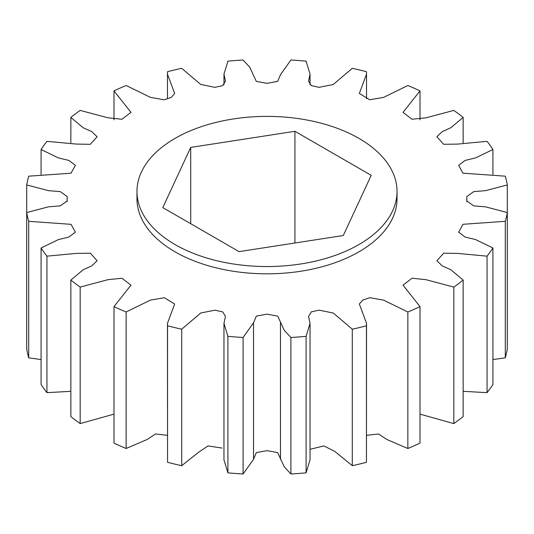 <?xml version="1.0" encoding="UTF-8"?>
<svg xmlns="http://www.w3.org/2000/svg" width="534" height="534" viewBox="0 0 534 534"><rect width="100%" height="100%" fill="white"/><g stroke="black" fill="none" stroke-linecap="round" stroke-linejoin="round"><path stroke-width="0.8" d="M175.052 244.552A130.029 75.074 0 0 0 316.762 260.826A130.029 75.074 0 0 0 397.029 191.466A130.029 75.074 0 0 0 358.948 138.379A130.029 75.074 0 0 0 217.238 122.106A130.029 75.074 0 0 0 136.971 191.466A130.029 75.074 0 0 0 175.052 244.552M397.029 191.466L397.029 198.748A130.029 75.074 180 0 1 316.762 268.108A130.029 75.074 180 0 1 175.052 251.834A130.029 75.074 180 0 1 136.971 198.748L136.971 191.466M294.922 131.297L371.217 175.346L343.289 235.514L239.078 251.634L162.783 207.593L190.711 147.424L294.922 131.297L294.922 242.997M190.711 147.424L190.711 223.713M126.144 311.996L150.508 300.055L164.312 297.732L174.658 304.006L167.469 323.344L167.556 325.8A241.488 139.421 0 0 0 181.707 329.184L200.737 312.997L214.975 310.167L222.758 311.903L225.455 316.428L223.96 323.344L227.905 336.327A241.488 139.421 0 0 0 243.09 337.481L253.523 322.796L256.34 316.088L267.06 314.146L277.7 316.115L284.302 330.379L290.91 337.481A241.488 139.421 0 0 0 306.095 336.327L310.04 323.344L308.545 316.428L311.282 311.883L319.178 310.141L333.349 313.098L352.293 329.184A241.488 139.421 0 0 0 366.444 325.8L366.531 323.344L359.342 304.006L362.84 300.021L369.822 297.692L383.592 300.135L407.856 311.996A241.488 139.421 0 0 0 420.011 306.609L403.036 285.176L412.048 278.207L426.065 279.709L453.827 287.085A241.488 139.421 0 0 0 463.152 280.07L450.829 269.75L442.259 265.899L436.872 260.726L443.741 253.176L457.872 253.436L487.061 256.16A241.488 139.421 0 0 0 492.922 247.99L475.58 239.579L465.121 237.076L458.619 232.156L463.005 224.287L505.298 221.323A241.488 139.421 0 0 0 507.3 212.552L485.533 206.838L473.705 205.877L466.823 200.931L466.823 196.565L473.765 191.606L485.593 190.645L507.3 184.944A241.488 139.421 0 0 0 505.298 176.173L462.938 173.17L458.626 165.333L465.181 160.4L475.62 157.897L492.922 149.507A241.488 139.421 0 0 0 487.061 141.336L457.731 144.1L443.661 144.28L436.872 136.771L442.312 131.571L450.85 127.726L463.152 117.427A241.488 139.421 0 0 0 453.827 110.411L425.945 117.84L411.941 119.242L403.036 112.32L420.011 90.887A241.488 139.421 0 0 0 407.856 85.5L383.492 97.435L369.688 99.758L359.342 93.483L366.531 74.153L366.444 71.696A241.488 139.421 0 0 0 352.293 68.312L333.263 84.499L319.025 87.329L311.242 85.594L308.545 81.068L310.04 74.153L306.095 61.163A241.488 139.421 0 0 0 290.91 60.008L280.477 74.7L277.66 81.408L266.94 83.351L256.3 81.375L249.698 67.117L243.09 60.008A241.488 139.421 0 0 0 227.905 61.163L223.96 74.153L225.455 81.068L222.718 85.614L214.822 87.356L200.651 84.399L181.707 68.312A241.488 139.421 0 0 0 167.556 71.696L167.469 74.153L174.658 93.483L171.16 97.468L164.178 99.805L150.408 97.362L126.144 85.5A241.488 139.421 0 0 0 113.989 90.887L130.963 112.32L121.952 119.282L107.935 117.787L80.173 110.411A241.488 139.421 0 0 0 70.848 117.427L83.17 127.746L91.741 131.591L97.128 136.771L90.259 144.32L76.128 144.06L46.939 141.336A241.488 139.421 0 0 0 41.078 149.507L58.42 157.917L68.879 160.42L75.381 165.333L70.995 173.21L28.703 176.173A241.488 139.421 0 0 0 26.7 184.944L48.467 190.658L60.295 191.619L67.177 196.565L67.177 200.931L60.235 205.89L48.407 206.845L26.7 212.552A241.488 139.421 0 0 0 28.703 221.323L71.062 224.327L75.374 232.156L68.819 237.089L58.38 239.599L41.078 247.99A241.488 139.421 0 0 0 46.939 256.16L76.269 253.396L90.339 253.216L97.128 260.726L91.688 265.925L83.15 269.77L70.848 280.07A241.488 139.421 0 0 0 80.173 287.085L108.055 279.649L122.059 278.254L130.963 285.176L113.989 306.609A241.488 139.421 0 0 0 126.144 311.996L126.144 448.5L147.01 439.542L155.541 433.968L167.469 435.323M167.469 323.344L167.556 462.304A241.488 139.421 0 0 0 181.707 465.688L198.908 452.024L208.08 445.93L222.071 448.059M113.989 306.609L113.989 443.113A241.488 139.421 0 0 0 126.144 448.5M70.848 280.07L70.848 416.573A241.488 139.421 0 0 0 80.173 423.589L113.989 414.137M41.078 247.99L41.078 384.493A241.488 139.421 0 0 0 46.939 392.664L70.848 391.315M26.7 184.944L26.7 349.056A241.488 139.421 0 0 0 28.703 357.827L41.078 359.562M492.922 359.562L505.298 357.827A241.488 139.421 0 0 0 507.3 349.056L507.3 184.944M463.152 391.309L487.061 392.664A241.488 139.421 0 0 0 492.922 384.493L492.922 247.99M420.011 414.137L453.827 423.589A241.488 139.421 0 0 0 463.152 416.573L463.152 280.07M366.531 435.323L378.519 433.988L387.05 439.589L407.856 448.5A241.488 139.421 0 0 0 420.011 443.113L420.011 306.609M310.034 449.308L323.898 445.93L334.664 451.323L352.293 465.688A241.488 139.421 0 0 0 366.444 462.304L366.531 323.344M223.96 459.847L227.905 472.837A241.488 139.421 0 0 0 243.09 473.992L253.523 459.3L256.34 452.592L267.06 450.649L277.7 452.625L284.302 466.883L290.91 473.992A241.488 139.421 0 0 0 306.095 472.837L310.04 459.847M80.173 287.085L80.173 423.589M46.939 256.16L46.939 392.664M28.703 221.323L28.703 357.827M41.078 149.507L41.078 174.438M70.848 117.427L70.848 142.691M113.989 90.887L113.989 119.863M420.011 90.887L420.011 119.863M463.152 117.427L463.152 142.685M492.922 149.507L492.922 174.438M505.298 221.323L505.298 357.827M487.061 256.16L487.061 392.664M453.827 287.085L453.827 423.589M407.856 311.996L407.856 448.5M366.444 325.8L366.444 462.304M352.293 329.184L352.293 465.688M306.095 336.327L306.095 472.837M290.91 337.481L290.91 473.992M243.09 337.481L243.09 473.992M227.905 336.327L227.905 472.837M181.707 329.184L181.707 465.688M167.556 325.8L167.556 462.304M67.124 198.748L67.124 201.712M167.469 74.153L167.469 98.677M223.966 74.693L223.966 84.692M310.034 74.553L310.034 84.699M366.531 74.153L366.531 98.677M466.876 198.748L466.876 201.765M310.034 323.344L310.034 459.847M253.53 322.796L253.53 459.3M280.477 322.676L280.477 459.18M253.523 459.18L253.523 322.676M280.47 322.796L280.47 459.3M223.966 323.344L223.966 459.847"/></g></svg>
